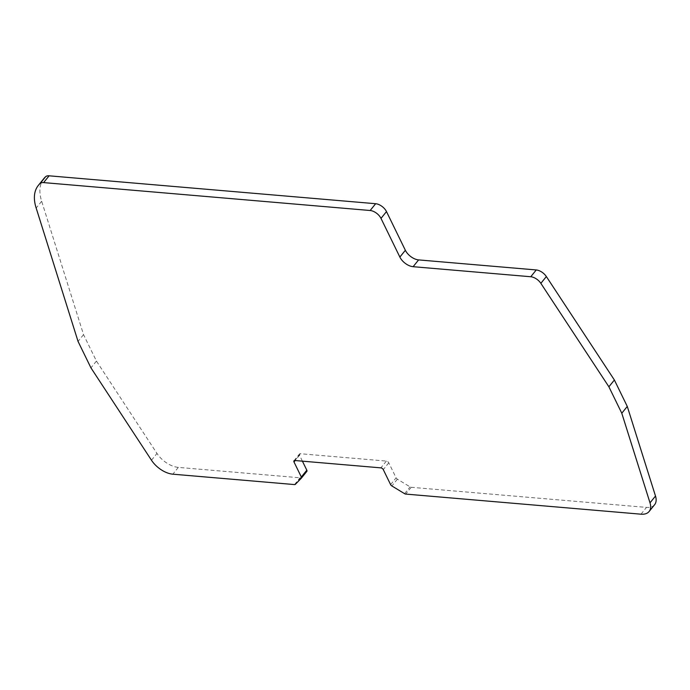 <?xml version="1.0" encoding="UTF-8"?>
<svg xmlns="http://www.w3.org/2000/svg" width="690" height="690" viewBox="0 0 690 690"><rect width="100%" height="100%" fill="white"/><g stroke="black" fill="none" stroke-linecap="round" stroke-linejoin="round"><path stroke-width="0.52" stroke-dasharray="3.45 2.59" d="M302.41 461.161L299.503 455.202A2.113 1.19 39 0 1 299.477 454.011A2.113 1.19 39 0 1 300.34 453.727L386.374 461.075A2.113 1.19 39 0 1 388.781 462.826L396.103 477.834A2.113 1.19 -141 0 0 397.388 479.179L410.093 486.89A2.113 1.19 -141 0 0 411.223 487.295L646.487 507.4A20.062 11.282 -141 0 0 654.612 504.709M43.85 178.572A51.75 29.084 -141 0 0 41.667 201.256L83.542 334.633L96.436 361.068L156.975 453.442A20.062 11.282 -141 0 0 178.331 467.397L300.012 477.791A2.113 1.19 -141 0 0 300.831 477.558L306.8 471.443M96.436 361.068L90.942 367.856M83.542 334.633L78.048 341.421M397.388 479.179L391.894 485.976M404.599 493.686L410.093 486.89M390.609 484.622L396.103 477.834M388.781 462.826L383.286 469.614M386.374 461.075L380.88 467.863M300.34 453.727L294.846 460.515M299.503 455.202L295.173 460.541M300.831 477.558L295.337 484.345M294.518 484.578L300.012 477.791M178.331 467.397L172.836 474.185M151.481 460.23L156.975 453.442M41.667 201.256L36.173 208.044M640.993 514.188L646.487 507.4M411.223 487.295L405.729 494.083M293.983 460.799L299.477 454.011"/><path stroke-width="1.03" d="M301.375 478.136L306.8 471.443A2.113 1.19 -141 0 0 306.834 471.391A2.113 1.19 -141 0 0 306.817 470.2L302.41 461.161M45.575 176.752A51.75 29.084 -141 0 0 43.85 178.572L38.355 185.36A51.75 29.084 39 0 1 40.072 183.54A9.505 5.339 39 0 1 43.608 182.6L49.102 175.812A9.505 5.339 -141 0 0 45.575 176.752L40.072 183.54M655.5 496.05L650.006 502.838A20.062 11.282 39 0 1 649.118 511.506L654.612 504.709A20.062 11.282 -141 0 0 655.5 496.05L627.279 406.436L614.385 380L546.351 276.552A9.505 5.339 -141 0 0 536.251 269.954L418.606 259.906A11.618 6.529 39 0 1 405.358 250.272L386.486 211.589A9.505 5.339 -141 0 0 375.645 203.714L49.102 175.812M306.817 470.2L301.323 476.997L294 461.99A2.113 1.19 39 0 1 293.983 460.799A2.113 1.19 39 0 1 294.846 460.515L380.88 467.863A2.113 1.19 39 0 1 383.286 469.614L390.609 484.622A2.113 1.19 -141 0 0 391.894 485.976L404.599 493.686A2.113 1.19 39 0 0 405.729 494.083L640.993 514.188A20.062 11.282 39 0 0 649.118 511.506M301.323 476.997A2.113 1.19 39 0 1 301.34 478.187A2.113 1.19 39 0 1 301.297 478.23L295.337 484.345A2.113 1.19 39 0 1 294.518 484.578L172.836 474.185A20.062 11.282 39 0 1 151.481 460.23L90.942 367.856L78.048 341.421L36.173 208.044A51.75 29.084 39 0 1 38.355 185.36M375.645 203.714L370.151 210.502L43.608 182.6M370.151 210.502A9.505 5.339 39 0 1 380.992 218.385L386.486 211.589M536.251 269.954L530.757 276.742L413.112 266.694A11.618 6.529 39 0 1 399.864 257.068L380.992 218.385M530.757 276.742A9.505 5.339 39 0 1 540.857 283.34L546.351 276.552M614.385 380L608.891 386.788L540.857 283.34M627.279 406.436L621.785 413.224L608.891 386.788M650.006 502.838L621.785 413.224M295.173 460.541L294 461.99M405.358 250.272L399.864 257.068M418.606 259.906L413.112 266.694M301.34 478.187L306.834 471.391"/></g></svg>
